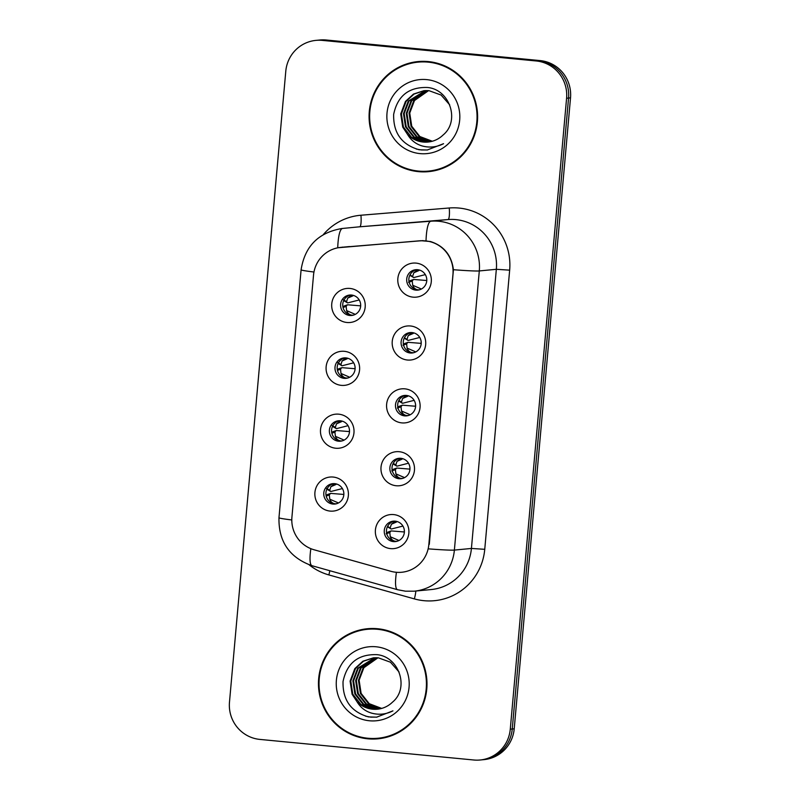 <?xml version="1.0" encoding="UTF-8"?>
<svg xmlns="http://www.w3.org/2000/svg" width="800" height="800" viewBox="0 0 800 800"><rect width="100%" height="100%" fill="white"/><g stroke="black" fill="none" stroke-linecap="round" stroke-linejoin="round"><path stroke-width="1.2" d="M341.34 385.36A17.1 16.78 84.5 0 1 326.14 366.73A17.1 16.78 84.5 0 1 344.37 351.32A17.1 16.78 84.5 0 1 359.57 369.95A17.1 16.78 84.5 0 1 341.34 385.36M345.95 357.91A10.26 10.07 -95.5 0 0 334.97 368.13A10.26 10.07 -95.5 0 0 346.02 378.34A10.26 10.07 -95.5 0 0 345.95 357.91M335.72 448.23A17.1 16.78 84.5 0 1 320.53 429.6A17.1 16.78 84.5 0 1 338.76 414.18A17.1 16.78 84.5 0 1 353.96 432.81A17.1 16.78 84.5 0 1 335.72 448.23M340.34 420.78A10.26 10.07 -95.5 0 0 329.36 430.99A10.26 10.07 -95.5 0 0 340.41 441.21A10.26 10.07 -95.5 0 0 340.34 420.78M330.11 511.09A17.1 16.78 84.5 0 1 314.92 492.46A17.1 16.78 84.5 0 1 333.15 477.05A17.1 16.78 84.5 0 1 348.35 495.68A17.1 16.78 84.5 0 1 330.11 511.09M334.73 483.65A10.26 10.07 -95.5 0 0 323.75 493.86A10.26 10.07 -95.5 0 0 334.8 504.07A10.26 10.07 -95.5 0 0 334.73 483.65M346.95 322.49A17.1 16.78 84.5 0 1 331.75 303.86A17.1 16.78 84.5 0 1 349.98 288.45A17.1 16.78 84.5 0 1 365.18 307.08A17.1 16.78 84.5 0 1 346.95 322.49M351.56 295.05A10.26 10.07 -95.5 0 0 340.58 305.26A10.26 10.07 -95.5 0 0 351.63 315.47A10.26 10.07 -95.5 0 0 351.56 295.05M407.43 360.02A17.1 16.78 84.5 0 1 392.24 341.39A17.1 16.78 84.5 0 1 410.47 325.98A17.1 16.78 84.5 0 1 425.67 344.61A17.1 16.78 84.5 0 1 407.43 360.02M412.05 332.57A10.26 10.07 -95.5 0 0 401.07 342.79A10.26 10.07 -95.5 0 0 412.12 353A10.26 10.07 -95.5 0 0 412.05 332.57M401.82 422.89A17.1 16.78 84.5 0 1 386.63 404.26A17.1 16.78 84.5 0 1 404.86 388.84A17.1 16.78 84.5 0 1 420.06 407.47A17.1 16.78 84.5 0 1 401.82 422.89M406.44 395.44A10.26 10.07 -95.5 0 0 395.46 405.65A10.26 10.07 -95.5 0 0 406.51 415.87A10.26 10.07 -95.5 0 0 406.44 395.44M396.21 485.75A17.1 16.78 84.5 0 1 381.02 467.12A17.1 16.78 84.5 0 1 399.25 451.71A17.1 16.78 84.5 0 1 414.45 470.34A17.1 16.78 84.5 0 1 396.21 485.75M400.83 458.31A10.26 10.07 -95.5 0 0 389.85 468.52A10.26 10.07 -95.5 0 0 400.9 478.73A10.26 10.07 -95.5 0 0 400.83 458.31M390.6 548.62A17.1 16.78 84.5 0 1 375.41 529.99A17.1 16.78 84.5 0 1 393.64 514.58A17.1 16.78 84.5 0 1 408.84 533.21A17.1 16.78 84.5 0 1 390.6 548.62M395.22 521.17A10.26 10.07 -95.5 0 0 384.24 531.39A10.26 10.07 -95.5 0 0 395.29 541.6A10.26 10.07 -95.5 0 0 395.22 521.17M413.04 297.15A17.1 16.78 84.5 0 1 397.85 278.52A17.1 16.78 84.5 0 1 416.08 263.11A17.1 16.78 84.5 0 1 431.28 281.74A17.1 16.78 84.5 0 1 413.04 297.15M417.66 269.71A10.26 10.07 -95.5 0 0 406.68 279.92A10.26 10.07 -95.5 0 0 417.73 290.13A10.26 10.07 -95.5 0 0 417.66 269.71M347.11 378.17A10.26 10.07 84.5 0 1 345.15 357.87M341.5 441.04A10.26 10.07 84.5 0 1 339.54 420.74M335.89 503.91A10.26 10.07 84.5 0 1 333.93 483.6M352.72 315.31A10.26 10.07 84.5 0 1 350.76 295M413.21 352.83A10.26 10.07 84.5 0 1 411.25 332.53M407.6 415.7A10.26 10.07 84.5 0 1 405.64 395.4M401.99 478.57A10.26 10.07 84.5 0 1 400.03 458.26M396.38 541.43A10.26 10.07 84.5 0 1 394.42 521.13M418.82 289.97A10.26 10.07 84.5 0 1 416.86 269.66M420.33 240.87A30.78 30.21 84.5 0 1 425.59 240.9A30.78 30.21 84.5 0 1 452.95 274.44L428.84 544.52A30.78 30.21 84.5 0 1 401.71 572.26A30.78 30.21 84.5 0 1 390.84 571.29L314.09 549.78A30.78 30.21 84.5 0 1 291.92 517.21L313.52 275.15A30.78 30.21 84.5 0 1 340.66 247.4A30.78 30.21 84.5 0 1 341.08 247.36L423.05 240.6M428.25 61.57A55.29 54.26 -95.5 0 0 418.04 61.57A55.29 54.26 -95.5 0 0 369.08 116.61A55.29 54.26 -95.5 0 0 418.43 171.64A55.29 54.26 -95.5 0 0 428.64 171.64A55.29 54.26 -95.5 0 0 477.61 116.61A55.29 54.26 -95.5 0 0 428.25 61.57M418.92 61.49A55.29 54.26 -95.5 0 0 402.1 66.28M412.1 170.07A55.29 54.26 -95.5 0 0 420.18 171.48A55.29 54.26 -95.5 0 0 429.52 171.55M377.64 628.73A55.29 54.26 -95.5 0 0 367.42 628.73A55.29 54.26 -95.5 0 0 318.46 683.77A55.29 54.26 -95.5 0 0 367.81 738.81A55.29 54.26 -95.5 0 0 378.03 738.81A55.29 54.26 -95.5 0 0 426.99 683.77A55.29 54.26 -95.5 0 0 377.64 628.73M368.3 628.66A55.29 54.26 -95.5 0 0 351.48 633.44M361.48 737.23A55.29 54.26 -95.5 0 0 369.56 738.64A55.29 54.26 -95.5 0 0 378.9 738.72M313.96 272.02A39.9 1.44 5.1 0 1 301.1 269.8C304.85 246.25 318.5 232.48 342.04 228.5A45.6 44.75 84.5 0 1 342.66 228.44A39.9 7.68 85.3 0 0 337.72 247.78L420.87 240.7L430.43 241.52C443.88 245.82 451.55 255.22 453.42 269.72L429.29 544.36M315.93 40.38L319.87 40A34.2 33.56 -95.5 0 1 326.19 40L540.13 60.59A34.2 33.56 -95.5 0 1 570.52 97.86L514.21 728.8A34.2 33.56 -95.5 0 1 484.07 759.62L482.1 759.81A34.2 33.56 -95.5 0 0 512.25 728.98L568.56 98.05A34.2 33.56 -95.5 0 0 538.17 60.78L324.22 40.19A34.2 33.56 -95.5 0 0 317.9 40.19A34.2 33.56 -95.5 0 1 324.22 40.19L538.17 60.78A34.2 33.56 -95.5 0 1 568.56 98.05L512.25 728.98A34.2 33.56 -95.5 0 1 482.1 759.81L480.13 760A34.2 33.56 -95.5 0 0 510.28 729.17L566.59 98.23A34.2 33.56 -95.5 0 0 536.2 60.97L322.25 40.38A34.2 33.56 -95.5 0 0 315.93 40.38A34.2 33.56 -95.5 0 0 285.79 71.2L229.48 702.14A34.2 33.56 -95.5 0 0 259.87 739.41L473.81 760A34.2 33.56 -95.5 0 0 480.13 760M341.14 247.36L342.68 247.11M426.75 280.51L426.75 278.76M420.67 288.7L412.72 285.26C413.65 287.95 415.43 289.48 418.04 289.83L419.46 289.81M408.6 282.33L409.71 281.03L413.11 279.84L412.23 281.06L412.72 285.26M413.11 279.84L413.75 279.46L413.11 279.84M426.8 280.52L413.75 279.46M425.34 274.61L413.92 277.52M409.93 275.09L413.33 277.28L410.08 274.78M417.8 269.72L413.83 272.76L412.65 276.29M413.83 272.76L418.92 270.55M410.31 280.68L409.71 281.03M410.76 275.67L410.21 275.44M360.65 305.85L360.65 304.1M359.25 299.95L347.83 302.87M344.66 301.01L347.24 302.62L346.55 301.63L343.99 300.12M351.7 295.06L347.73 298.1L346.55 301.63M347.73 298.1L352.83 295.89M354.57 314.04L346.62 310.6C347.56 313.3 349.33 314.82 351.95 315.17L353.36 315.15M344.21 306.02L347.01 305.18L346.13 306.4L346.62 310.6M347.01 305.18L347.65 304.8L347.01 305.18M360.71 305.85L347.65 304.8M343.62 306.36L342.98 307.12M343.22 299.67L344.11 300.78M421.14 343.38L421.14 341.63M415.06 351.57L407.11 348.13C408.04 350.82 409.82 352.34 412.43 352.69L413.85 352.68M402.99 345.2L404.1 343.89L407.5 342.7L406.62 343.93L407.11 348.13M407.5 342.7L408.14 342.33L407.5 342.7M421.19 343.38L408.14 342.33M419.73 337.47L408.31 340.39M404.32 337.95L407.72 340.15L404.47 337.65M412.19 332.59L408.22 335.63L407.04 339.16M408.22 335.63L413.31 333.42M404.7 343.55L404.1 343.89M405.15 338.54L404.6 338.31M415.53 406.25L415.53 404.49M409.45 414.43L401.5 410.99C402.43 413.69 404.2 415.21 406.82 415.56L408.24 415.54M397.38 408.06L398.49 406.76L401.88 405.57L401.01 406.8L401.5 410.99M401.88 405.57L402.53 405.2L401.88 405.57M415.58 406.25L402.53 405.2M414.12 400.34L402.7 403.26M399.54 401.41L402.11 403.02L401.43 402.03L398.86 400.51M406.58 395.45L402.61 398.49L401.43 402.03M402.61 398.49L407.7 396.29M399.09 406.42L398.49 406.76M409.92 469.11L409.92 467.36M403.84 477.3L395.88 473.86C396.82 476.56 398.59 478.08 401.21 478.43L402.62 478.41M391.77 470.93L392.88 469.63L396.27 468.44L395.4 469.66L395.88 473.86M396.27 468.44L396.92 468.06L396.27 468.44M409.97 469.12L396.92 468.06M408.51 463.21L397.09 466.13M393.93 464.27L396.5 465.88L395.82 464.89L393.25 463.38M400.97 458.32L397 461.36L395.82 464.89M397 461.36L402.09 459.15M393.48 469.28L392.88 469.63M404.31 531.98L404.31 530.23M398.23 540.17L390.27 536.73C391.21 539.42 392.98 540.94 395.6 541.3L397.01 541.28M386.16 533.8L387.27 532.49L390.66 531.31L389.78 532.53L390.27 536.73M390.66 531.31L391.31 530.93L390.66 531.31M404.36 531.98L391.31 530.93M402.9 526.07L391.48 528.99M387.48 526.55L390.89 528.75L387.64 526.25M395.36 521.19L391.39 524.23L390.21 527.76M391.39 524.23L396.48 522.02M387.87 532.15L387.27 532.49M388.32 527.14L387.76 526.91M355.04 368.72L355.04 366.96M353.64 362.82L342.22 365.73M339.05 363.88L341.63 365.49L340.94 364.5L338.37 362.99M346.09 357.93L342.12 360.97L340.94 364.5M342.12 360.97L347.21 358.76M348.96 376.91L341.01 373.47C341.94 376.17 343.72 377.69 346.34 378.04L347.75 378.02M338.6 368.89L341.4 368.05L340.52 369.27L341.01 373.47M341.4 368.05L342.04 367.67L341.4 368.05M355.09 368.72L342.04 367.67M338.01 369.23L337.37 369.98M337.61 362.54L338.5 363.65M349.43 431.58L349.43 429.83M348.02 425.68L336.6 428.6M333.44 426.75L336.01 428.36L335.33 427.37L332.76 425.86M340.48 420.8L336.51 423.83L335.33 427.37M336.51 423.83L341.6 421.63M343.35 439.77L335.4 436.33C336.33 439.03 338.11 440.56 340.73 440.9L342.14 440.88M332.99 431.76L335.79 430.91L334.91 432.14L335.4 436.33M335.79 430.91L336.43 430.54L335.79 430.91M349.48 431.59L336.43 430.54M332.39 432.1L331.76 432.85M332 425.4L332.89 426.51M343.82 494.45L343.82 492.7M342.41 488.55L330.99 491.47M327.83 489.61L330.4 491.22L329.72 490.24L327.15 488.72M334.87 483.66L330.9 486.7L329.72 490.24M330.9 486.7L335.99 484.49M337.74 502.64L329.79 499.2C330.72 501.9 332.5 503.42 335.12 503.77L336.53 503.75M327.38 494.62L330.18 493.78L329.3 495L329.79 499.2M330.18 493.78L330.82 493.4L330.18 493.78M343.87 494.45L330.82 493.4M326.78 494.96L326.15 495.72M326.39 488.27L327.28 489.38M428.59 171.08A54.72 53.7 -95.5 0 0 477.05 116.61A54.72 53.7 -95.5 0 0 428.2 62.14A54.72 53.7 -95.5 0 0 418.1 62.14A54.72 53.7 -95.5 0 0 369.64 116.61A54.72 53.7 -95.5 0 0 418.48 171.08A54.72 53.7 -95.5 0 0 428.59 171.08L430.34 170.91A54.72 53.7 -95.5 0 0 446.33 166.77M436.33 62.98A54.72 53.7 -95.5 0 0 429.95 61.97A54.72 53.7 -95.5 0 0 419.84 61.97L418.1 62.14M431.97 141.34L419.19 136.61L411.04 126.31L409.04 113.13L413.79 100.61L428.25 90.59M432.31 141.24L419.89 136.54L411.74 126.24L409.74 113.07L414.49 100.54L428.6 90.61M430.59 141.66L428.48 141.54L416.42 136.87L408.27 126.57L406.27 113.4L411.02 100.88L426.84 90.53M430.93 141.59L417.11 136.81L408.96 126.51L406.96 113.33L411.71 100.81L427.19 90.54M429.2 141.9L425.7 141.81L413.64 137.14L405.49 126.84L403.49 113.67L408.25 101.14L425.44 90.55M429.55 141.85L426.39 141.75L414.34 137.07L406.19 126.77L404.19 113.6L408.94 101.08L425.79 90.54M407.59 134.5A25.77 25.29 -95.5 0 0 443.06 135.03C460.45 120.87 449.59 89.3 427.48 87.5C408.82 86.9 397.55 95.85 393.66 114.37C393.19 132.93 401.68 144.72 419.16 149.76L427.25 150L443.56 143.69C436.69 147.2 429.56 147.95 422.16 145.95C415.87 144.09 411.02 140.28 407.59 134.5L402.72 127.11L400.72 113.93L405.47 101.41L413.5 94.06L424.05 90.65L428.89 90.64L441.09 95.04L449.7 104.86M428.15 142.03L423.62 142.01L411.56 137.34L403.41 127.04L401.41 113.87L406.16 101.34L414.04 94.09L424.4 90.62M426.65 79.61A37.17 36.48 -95.5 0 0 387.01 113.11A37.17 36.48 -95.5 0 0 420.04 153.61A37.17 36.48 -95.5 0 0 459.68 120.1A37.17 36.48 -95.5 0 0 426.65 79.61M427.61 149.96L421.36 149.96L416.28 149.04M377.97 738.24A54.72 53.7 -95.5 0 0 426.43 683.77A54.72 53.7 -95.5 0 0 377.59 629.3A54.72 53.7 -95.5 0 0 367.48 629.3A54.72 53.7 -95.5 0 0 319.02 683.77A54.72 53.7 -95.5 0 0 367.86 738.24A54.72 53.7 -95.5 0 0 377.97 738.24L379.72 738.07A54.72 53.7 -95.5 0 0 395.71 733.93M385.72 630.14A54.72 53.7 -95.5 0 0 379.33 629.13A54.72 53.7 -95.5 0 0 369.23 629.13L367.48 629.3M381.35 708.5L368.58 703.77L360.42 693.47L358.43 680.3L363.18 667.77L377.63 657.75M381.69 708.41L369.27 703.7L361.12 693.4L359.12 680.23L363.87 667.71L377.98 657.78M379.97 708.83L377.86 708.71L365.8 704.04L357.65 693.74L355.65 680.57L360.4 668.04L376.22 657.7M380.31 708.75L366.49 703.97L358.34 693.67L356.34 680.5L361.1 667.97L376.57 657.7M378.58 709.07L375.08 708.98L363.03 704.31L354.88 694.01L352.88 680.83L357.63 668.31L374.83 657.72M378.93 709.02L375.78 708.91L363.72 704.24L355.57 693.94L353.57 680.77L358.32 668.24L375.17 657.7M356.97 701.66A25.77 25.29 -95.5 0 0 392.44 702.2C409.83 688.04 398.97 656.46 376.86 654.66C358.21 654.06 346.93 663.02 343.04 681.53C342.57 700.09 351.07 711.89 368.54 716.92L376.63 717.16L392.94 710.86C386.07 714.37 378.94 715.12 371.54 713.11C365.25 711.26 360.4 707.44 356.97 701.66L352.1 694.27L350.1 681.1L354.85 668.58L362.88 661.23L373.44 657.81L378.27 657.8L390.47 662.21L399.09 672.03M377.53 709.2L373 709.18L360.95 704.51L352.79 694.21L350.8 681.03L355.55 668.51L363.42 661.25L373.78 657.78M376.03 646.77A37.17 36.48 -95.5 0 0 336.39 680.27A37.17 36.48 -95.5 0 0 369.42 720.77A37.17 36.48 -95.5 0 0 409.06 687.27A37.17 36.48 -95.5 0 0 376.03 646.77M376.99 717.12L370.75 717.13L365.67 716.2M341.08 247.36L349.47 246.56M323.35 234.57A57 55.94 84.5 0 1 360.95 215.23L449.26 207.99A57 55.94 84.5 0 1 509.66 270.16L484.75 549.31L471.42 548.45L496.34 269.3A45.6 44.75 -95.5 0 0 455.82 219.61A45.6 44.75 -95.5 0 0 448.01 219.56L359.7 226.8A45.6 44.75 -95.5 0 0 359.08 226.85L342.04 228.5M484.75 549.31A57 55.94 84.5 0 1 423.97 600.69A57 55.94 84.5 0 1 414.37 598.9L328.85 574.92A57 55.94 84.5 0 1 309.15 564.83M431.22 589.55A45.6 44.75 -95.5 0 0 471.42 548.45L454.38 550.09A45.6 44.75 84.5 0 1 414.18 591.19L431.22 589.55M360.95 215.23A11.4 2.19 -94.7 0 1 359.7 226.8L430.97 221.2A45.6 44.75 84.5 0 1 438.77 221.26A45.6 44.75 84.5 0 1 479.3 270.94A39.9 1.44 -174.9 0 1 453.42 269.72M426.02 240.74A39.9 7.68 85.3 0 1 430.97 221.2L448.01 219.56A11.4 2.19 -94.7 0 0 449.26 207.99M428.51 548.87A39.9 1.44 5.1 0 0 454.38 550.09L479.3 270.94L496.34 269.3L509.66 270.16M291.79 519.96A39.9 1.44 -174.9 0 1 278.97 517.75L301.1 269.8M310.85 548.67A39.9 7.18 105.7 0 0 312.05 565.74C289.52 557.65 278.5 541.65 278.97 517.75M396.42 572.3A39.9 7.18 105.7 0 0 397.57 589.72L312.05 565.74M510.28 729.17L514.21 728.8M566.59 98.23L570.52 97.86M536.2 60.97L540.13 60.59M322.25 40.38L326.19 40M329.81 570.72A11.4 2.05 -74.3 0 1 328.85 574.92M415.82 591.04A11.4 2.05 -74.3 0 1 414.37 598.9M412.23 281.06L409.16 282.14M346.13 306.4L343.06 307.48M406.62 343.93L403.55 345M401.01 406.8L397.94 407.87M395.4 469.66L392.33 470.74M389.78 532.53L386.71 533.6M340.52 369.27L337.45 370.34M334.91 432.14L331.84 433.21M329.3 495L326.23 496.08M340.66 247.4L349.26 246.57M397.57 589.72L405.48 591.19L414.18 591.19M413.53 279.49L410.12 280.71M410.41 275.62L413.54 277.48M344.31 300.96L347.44 302.82M347.43 304.83L344.01 306.05M407.92 342.36L404.51 343.57M404.8 338.49L407.93 340.34M402.31 405.22L398.9 406.44M399.19 401.36L402.32 403.21M396.7 468.09L393.28 469.31M393.57 464.22L396.71 466.08M391.09 530.96L387.67 532.18M387.96 527.09L391.1 528.94M338.7 363.83L341.83 365.68M341.82 367.7L338.4 368.92M333.09 426.7L336.22 428.55M336.21 430.57L332.79 431.78M327.48 489.56L330.61 491.42M330.6 493.43L327.18 494.65"/></g></svg>
